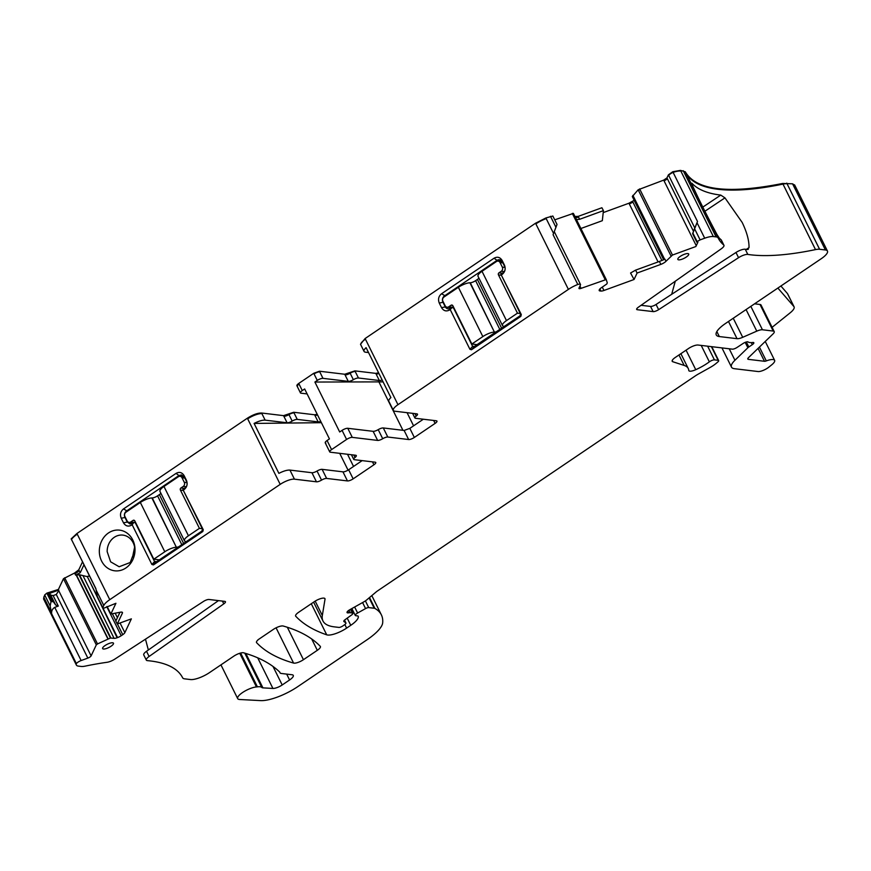 <?xml version="1.0" encoding="UTF-8"?>
<svg xmlns="http://www.w3.org/2000/svg" width="871" height="871" viewBox="0 0 871 871"><rect width="100%" height="100%" fill="white"/><g stroke="black" fill="none" stroke-linecap="round" stroke-linejoin="round"><path stroke-width="1.31" d="M222.41 601.088L223.782 603.864A4.551 1.35 153.6 0 0 225.447 601.698A4.551 1.35 153.6 0 0 224.838 601.382L208.996 599.477A4.551 1.35 153.6 0 0 203.487 601.436L114.863 659.086A7.589 2.254 153.6 0 1 107.035 662.298A240.984 71.64 153.6 0 0 85.238 666.119A15.166 4.507 153.6 0 1 81.155 666.446L78.423 666.119A15.166 4.507 153.6 0 1 76.376 665.052A15.166 4.507 153.6 0 1 76.376 663.615L51.661 613.826L50.17 605.966L51.008 601.567L53.381 601.73L55.635 604.986L58.313 606.053L54.731 607.359C52.347 608.883 51.324 611.039 51.661 613.826M145.479 639.172L148.353 649.995M279.711 672.064L280.037 672.728A15.166 4.507 153.6 0 0 279.918 672.368A15.166 4.507 153.6 0 0 279.635 671.977A552.116 164.129 153.6 0 0 243.64 652.804A7.589 2.254 153.6 0 0 233.766 656.19L209.465 672.63A15.166 4.507 153.6 0 1 190.477 679.543L184.674 678.847A15.166 4.507 153.6 0 1 182.627 677.79A240.984 71.64 153.6 0 0 147.428 660.632A7.589 2.254 153.6 0 1 146.317 660.098A7.589 2.254 153.6 0 1 149.093 656.484L223.782 603.864M218.458 600.62L146.513 651.29A7.589 2.254 153.6 0 0 143.737 654.905L146.317 660.098M82.495 561.926L78.782 569.797L74.568 573.031L63.463 578.703L58.411 589.427L46.827 593.14L44.693 594.937L43.55 598.889L76.376 665.052M606.216 279.504L573.706 214.016L572.312 213.428L573.39 213.384L554.729 219.84M580.892 228.507L602.329 220.69L603.429 210.63L601.905 207.744L578.159 216.389L574.392 216.531M794.722 185.229L792.566 183.825L782.67 183.454C728.526 194.222 696.071 190.335 685.281 171.783L680.512 170.389L672.793 171.729L668.416 174.831L666.957 177.913L663.691 180.123L638.16 189.78L632.324 196.541L663.669 259.776L634.447 200.983A5.313 1.579 153.6 0 0 634.469 200.972L634.121 200.341L628.949 203.226L603.211 212.611M317.218 414.269L314.605 414.77L293.723 412.266L283.543 415.641L261.605 413.017C257.696 412.952 252.949 414.683 247.364 418.2L76.931 533.509L71.182 538.855L95.952 589.025M378.58 372.799L375.793 373.376L354.9 370.872L344.731 374.247L319.439 371.22L313.745 373.289L298.731 383.447C296.761 384.884 296.358 385.755 297.501 386.06M545.888 217.968L553.564 233.439L557.026 224.457L552.835 216.019L545.888 217.968L535.545 223.226L365.112 338.536L360.507 344.263L364.045 351.394A11.377 3.386 153.6 0 0 365.58 352.2L368.531 352.548M58.411 589.427L58.727 590.07L49.44 593.467L50.725 595.089L53.131 595.601L56.256 594.468L87.84 658.106L81.134 660.545A4.551 1.35 153.6 0 0 76.376 663.615M44.693 594.937L50.17 605.966M257.947 639.826L258.099 639.837A7.589 2.254 153.6 0 0 256.51 642.537A7.589 2.254 153.6 0 0 256.629 642.7A530.885 157.814 153.6 0 0 293.581 663.081A7.589 2.254 153.6 0 0 303.446 659.695L317.316 650.31A7.589 2.254 153.6 0 0 320.386 646.489A7.589 2.254 153.6 0 0 320.267 646.326A530.885 157.814 153.6 0 0 283.195 626.02A7.589 2.254 153.6 0 0 273.342 629.406L257.947 639.826M56.256 594.468L58.771 590.756L91.107 655.896A3.038 0.904 153.6 0 1 87.84 658.106M58.727 590.07L58.771 590.756M280.037 672.728A7.589 2.254 153.6 0 0 280.103 672.902A7.589 2.254 153.6 0 0 281.126 673.435L292.046 674.753A9.102 2.7 153.6 0 1 293.277 675.384A9.102 2.7 153.6 0 1 289.586 679.968L282.204 684.965A7.589 2.254 153.6 0 1 272.917 688.449L262.922 687.861A7.589 2.254 153.6 0 1 261.823 687.491A15.166 4.507 153.6 0 0 257.413 686.849A15.166 4.507 153.6 0 1 256.455 686.947A12.14 3.604 153.6 0 0 243.706 691.792A12.14 3.604 153.6 0 0 237.685 698.607A12.14 3.604 153.6 0 0 239.688 699.5L260.636 700.611A30.333 9.015 153.6 0 0 297.686 686.696L366.952 639.826A37.921 11.269 153.6 0 0 382.674 622.852A144.096 42.831 153.6 0 0 381.356 614.828A144.096 42.831 153.6 0 0 374.922 608.448A7.589 2.254 153.6 0 0 374.247 608.252L368.716 607.588A3.038 0.904 153.6 0 0 365.57 608.579L357.622 613.021A3.789 1.132 153.6 0 0 355.281 615.427A3.789 1.132 153.6 0 0 355.782 615.688L357.643 615.917A3.789 1.132 153.6 0 1 358.155 616.178A3.789 1.132 153.6 0 0 358.155 616.178L358.166 616.189A18.204 5.411 153.6 0 1 350.763 625.313L346.625 628.111A15.166 4.507 153.6 0 1 326.723 634.828A530.885 157.814 153.6 0 1 295.737 616.243A7.589 2.254 153.6 0 1 295.617 616.08A7.589 2.254 153.6 0 1 298.688 612.259L314.453 601.589A7.589 2.254 153.6 0 1 324.97 598.66A7.589 2.254 153.6 0 1 325.025 599.161L322.324 615.514A83.42 24.802 153.6 0 0 322.978 620.99A83.42 24.802 153.6 0 0 334.203 626.848L338.895 627.414A3.038 0.904 153.6 0 0 342.695 626.031L344.393 624.877A3.789 1.132 153.6 0 0 345.929 622.972A3.789 1.132 153.6 0 0 345.809 622.83L343.936 621.546A3.789 1.132 153.6 0 1 343.816 621.404A3.789 1.132 153.6 0 1 345.101 619.662L351.568 614.991A3.789 1.132 153.6 0 0 352.864 613.249A3.789 1.132 153.6 0 0 352.352 612.977L350.316 612.738A7.589 2.254 153.6 0 0 348.661 612.825A4.551 1.35 153.6 0 1 347.061 612.563A4.551 1.35 153.6 0 1 349.87 609.678L363.719 601.926A7.589 2.254 153.6 0 0 366.713 599.901L376.185 591.921A7.589 2.254 153.6 0 1 377.557 590.897L695.2 375.989A15.166 4.507 153.6 0 1 698.444 373.997L710.159 367.442A15.166 4.507 153.6 0 0 716.136 363.403L717.813 361.988A3.789 1.132 153.6 0 0 718.662 360.583A3.789 1.132 153.6 0 0 718.161 360.322L714.427 359.875A3.789 1.132 153.6 0 0 709.353 361.846A24.268 7.218 153.6 0 1 695.755 369.696A7.589 2.254 153.6 0 1 688.819 370.643A7.589 2.254 153.6 0 1 688.754 370.382A53.087 15.776 153.6 0 0 688.253 368.52A53.087 15.776 153.6 0 0 684.16 365.428L672.782 361.737A7.589 2.254 153.6 0 1 672.194 361.302A7.589 2.254 153.6 0 1 675.265 357.48L688.547 348.498A7.589 2.254 153.6 0 1 698.041 345.036L732.337 349.151A3.789 1.132 153.6 0 0 736.964 347.496L743.115 343.457A3.789 1.132 153.6 0 1 748.222 342.009A7.589 2.254 153.6 0 0 749.169 342.434L750.737 342.619A7.589 2.254 153.6 0 0 752.457 342.521A3.789 1.132 153.6 0 1 753.829 342.739A3.789 1.132 153.6 0 1 752.294 344.644L748.831 346.985A3.789 1.132 153.6 0 0 747.873 347.747L734.939 360.256A22.755 6.761 153.6 0 0 731.488 367.127A22.755 6.761 153.6 0 0 734.558 368.716L758.075 371.536A7.589 2.254 153.6 0 0 768.69 367.257L771.695 364.84A11.377 3.386 153.6 0 0 774.624 360.344A11.377 3.386 153.6 0 0 766.295 360.91A3.038 0.904 153.6 0 1 764.477 361.28L748.407 359.353A4.551 1.35 153.6 0 1 747.797 359.026A4.551 1.35 153.6 0 1 748.483 357.654L773.078 333.887A7.589 2.254 153.6 0 0 774.221 331.59A7.589 2.254 153.6 0 0 773.208 331.056L762.452 329.771A7.589 2.254 153.6 0 0 756.779 331.143L742.713 337.306A7.589 2.254 153.6 0 1 737.029 338.677L719.326 336.554A22.755 6.761 153.6 0 1 716.267 334.954A22.755 6.761 153.6 0 1 725.489 323.5L821.299 258.676A15.166 4.507 153.6 0 0 827.45 251.044A15.166 4.507 153.6 0 0 825.403 249.977L819.6 249.28A15.166 4.507 153.6 0 0 815.506 249.607A240.984 71.64 153.6 0 1 747.819 254.43A7.589 2.254 -26.4 0 0 738.554 257.674L735.973 252.481A7.589 2.254 -26.4 0 1 745.249 249.237A240.984 71.64 153.6 0 0 747.296 249.531L749.027 247.614L746.36 249.4M748.32 249.313L747.296 249.531M691.574 183.378L691.857 184.14L691.879 183.182A240.984 71.64 153.6 0 0 720.774 195.104L724.955 197.869L742.19 222.464C746.872 232.176 749.147 240.548 749.027 247.614M691.857 184.14C697.802 197.412 706.131 214.124 716.844 234.288L719.163 237.914A240.984 71.64 153.6 0 0 721.188 239.863A7.589 2.254 -26.4 0 1 721.362 240.08L723.943 245.274A7.589 2.254 -26.4 0 1 721.166 248.888L638.334 307.234A4.551 1.35 -26.4 0 0 636.668 309.401A4.551 1.35 -26.4 0 0 637.289 309.717L653.13 311.611L650.55 306.429L641.089 305.296M685.281 171.783L718.118 237.935A240.984 71.64 153.6 0 0 723.768 245.045A7.589 2.254 -26.4 0 1 723.943 245.274M650.55 306.429A4.551 1.35 -26.4 0 0 656.059 304.469L735.973 252.481M656.059 304.469L658.639 309.662L738.554 257.674M692.902 233.145L697.094 241.572L692.902 233.145L697.508 221.506L694.078 229.748M694.633 228.855L700.11 239.884L704.704 238.208A15.166 4.507 153.6 0 1 713.349 236.553L716.082 236.879A15.166 4.507 153.6 0 1 718.118 237.935M697.094 241.572L700.11 239.884M696.865 242.04L697.878 242.269L695.864 246.526L672.477 255.051L665.988 261.278A5.313 1.579 -26.4 0 1 660.828 264.392L659.38 261.474L664.965 259.199L665.988 261.278M693.839 230.39L692.783 233.254M660.828 264.392L637.104 273.037L635.558 270.152L659.38 261.474M573.706 214.016L606.227 279.526L607.283 282.846L606.782 283.99L601.458 287.67A5.313 1.579 153.6 0 0 599.357 289.695L599.259 289.912A5.313 1.579 153.6 0 0 599.204 290.566A5.313 1.579 153.6 0 0 599.912 290.936L600.914 291.056A5.313 1.579 153.6 0 0 603.941 290.479L634.066 279.493L630.56 273.015L635.558 270.152M606.227 279.526L581.099 288.355A3.038 0.904 153.6 0 1 578.965 288.475A3.038 0.904 153.6 0 1 578.997 288.105L580.445 285.024A4.551 1.35 153.6 0 0 580.489 284.469A4.551 1.35 153.6 0 0 577.789 284.479A15.166 4.507 153.6 0 0 568.393 289.39L397.96 404.688A11.377 3.386 153.6 0 0 393.344 410.415A11.377 3.386 153.6 0 0 394.879 411.221L416.882 413.856A4.551 1.35 153.6 0 1 417.492 414.171A4.551 1.35 153.6 0 1 416.196 416.077L414.988 413.627M553.564 233.439L553.074 234.691L577.789 284.479M393.344 410.415L388.836 401.335A11.377 3.386 153.6 0 1 390.894 397.601L366.092 347.649A11.377 3.386 153.6 0 0 364.045 351.394M377.633 440.41L352.276 437.373L347.769 428.292L373.126 431.33L377.633 440.41A4.551 1.35 153.6 0 0 382.717 438.723A4.551 1.35 -26.4 0 1 387.802 437.035L408.63 439.528A4.551 1.35 -26.4 0 0 414.335 437.46L435.108 423.393A4.551 1.35 -26.4 0 0 436.959 421.107A4.551 1.35 -26.4 0 0 436.338 420.78L415.511 418.287A4.551 1.35 -26.4 0 1 414.901 417.971A4.551 1.35 -26.4 0 1 416.196 416.077M423.339 419.223L409.827 428.369L404.122 430.448L383.294 427.955A4.551 1.35 -26.4 0 0 378.21 429.643A4.551 1.35 153.6 0 1 373.126 431.33M352.276 437.373A4.551 1.35 153.6 0 0 346.582 439.452L331.579 449.599L327.071 440.519L329.445 438.908L304.654 388.967L302.281 390.578A4.551 1.35 153.6 0 0 300.43 392.875A4.551 1.35 153.6 0 0 301.05 393.191L307.115 393.921M347.769 428.292A4.551 1.35 153.6 0 0 342.074 430.372L346.582 439.452M331.579 449.599A4.551 1.35 -26.4 0 0 329.728 451.897A4.551 1.35 -26.4 0 0 330.349 452.212L355.695 455.25A4.551 1.35 -26.4 0 1 356.315 455.577A4.551 1.35 -26.4 0 1 355.009 457.471A4.551 1.35 153.6 0 0 353.713 459.365A4.551 1.35 153.6 0 0 354.323 459.681L375.161 462.185A4.551 1.35 153.6 0 1 375.771 462.501A4.551 1.35 153.6 0 1 373.92 464.787L353.147 478.854A4.551 1.35 153.6 0 1 347.453 480.923L326.625 478.429A4.551 1.35 153.6 0 0 321.541 480.117A4.551 1.35 -26.4 0 1 316.445 481.805L294.442 479.17L289.934 470.09C287.19 469.926 283.51 471.015 278.883 473.367L254.092 423.426C258.709 421.074 262.4 419.985 265.143 420.149L261.921 413.66A11.377 3.386 -26.4 0 0 247.691 418.853L280.201 484.363A11.377 3.386 -26.4 0 1 294.442 479.17M321.541 480.117L317.033 471.037A4.551 1.35 153.6 0 1 322.118 469.349L342.945 471.842A4.551 1.35 153.6 0 0 348.64 469.774L353.147 478.854M317.033 471.037A4.551 1.35 -26.4 0 1 311.938 472.724L289.934 470.09M107.133 606.488L110.867 614.001L115.93 603.287L103.758 608.23L102.789 607.555L97.323 596.537L95.897 588.644L71.498 539.508A4.551 1.35 153.6 0 0 71.531 539.835M110.867 614.001L120.122 612.259A5.313 1.579 -26.4 0 1 122.452 612.476A5.313 1.579 -26.4 0 1 122.397 613.119L121.907 612.128M122.397 613.119L117.269 623.995L115.799 621.121L119.958 612.291M89.506 576.047L87.242 576.439L117.585 637.583A5.313 1.579 153.6 0 0 121.2 635.732L122.757 634.687A5.313 1.579 153.6 0 0 124.847 632.662L131.369 618.856L117.269 623.995M117.585 637.583L117.117 637.746A5.313 1.579 153.6 0 1 114.09 638.334L110.421 638.029L97.508 643.941L96.311 644.867L91.107 655.896M87.242 576.439L117.117 637.746M83.943 564.843L80.23 572.715L75.603 575.11L79.49 574.751L86.708 576.493M724.955 197.869L704.9 211.25M354.9 370.872L358.449 378.003L379.331 380.507A4.551 1.35 153.6 0 0 382.119 379.941M358.449 378.003A4.551 1.35 153.6 0 0 353.354 379.691A4.551 1.35 153.6 0 1 348.269 381.378L322.978 378.352A4.551 1.35 153.6 0 0 317.284 380.431L314.899 382.042L339.69 431.983L342.074 430.372M383.088 381.879L314.899 382.042M378.624 381.346L402.935 430.307M407.062 412.68L413.583 425.832M474.717 346.506L472.539 346.244L474.194 346.843L471.483 349.75L469.926 349.304L450.198 309.564L452.365 307.245L450.59 308.236A4.551 3.952 96.8 0 1 448.119 308.867A4.551 3.952 96.8 0 1 445.19 306.69L442.936 302.15A4.551 3.952 96.8 0 1 444.471 295.911L496.993 260.375A4.551 3.952 96.8 0 1 499.475 259.754A4.551 3.952 96.8 0 1 502.393 261.931L504.647 266.472A4.551 3.952 96.8 0 1 503.111 272.699L500.956 274.365L520.531 313.995L520.085 315.803L473.574 346.974M471.483 349.75L520.858 316.347L520.085 315.803M520.531 313.995L521.294 314.551L520.858 316.347M521.294 314.551L500.956 274.365M283.543 415.641L287.092 422.773A4.551 1.35 153.6 0 0 292.177 421.085A4.551 1.35 153.6 0 1 297.261 419.397L318.155 421.902A4.551 1.35 153.6 0 0 320.757 421.401M287.092 422.773L265.143 420.149M321.399 422.696L254.092 423.426M348.052 470.144L339.701 453.334M183.531 489.981L184.108 489.589C187.091 487.107 187.853 483.993 186.405 480.237L184.151 475.697C182.083 472.354 179.382 471.581 176.062 473.378L123.53 508.914C120.546 511.397 119.784 514.511 121.232 518.267L123.486 522.807C125.555 526.149 128.255 526.922 131.575 525.126L132.152 524.734L151.881 564.473L153.438 564.92L202.812 531.517L203.259 529.72L182.91 489.546L185.077 487.88C187.069 486.225 187.581 484.145 186.601 481.641L184.347 477.101L181.44 474.924L178.958 475.555L126.426 511.092C124.433 512.747 123.922 514.815 124.901 517.33L127.155 521.871L130.062 524.048L134.33 522.415L135.952 523.199M135.495 523.144L154.494 561.414L156.149 562.024L201.898 531.081L202.486 529.176L182.91 489.546M132.152 524.734L133.699 522.633M772.109 327.322L790.171 312.82A15.166 4.507 153.6 0 0 794.08 306.821A15.166 4.507 153.6 0 0 793.884 306.538L777.868 288.061M774.221 331.59L761.025 305.002A7.589 2.254 153.6 0 0 760.002 304.469L754.58 303.816M133.339 557.81L133.045 554.707L134.624 547.151M107.155 551.604A15.928 13.849 96.8 0 1 122.931 535.121A15.928 13.849 96.8 0 1 134.918 550.265L130.204 562.514L119.142 566.749L110.617 561.817L107.155 551.604M603.429 210.63L579.607 219.307L576.45 219.546M780.906 286.015L787.449 293.56L793.884 306.538M794.08 306.821L787.645 293.854A15.166 4.507 153.6 0 0 787.449 293.56M155.528 562.154L153.438 564.92M135.016 549.612A20.479 17.801 -83.2 0 0 117.019 530.047A20.479 17.801 -83.2 0 0 99.327 551.332A20.479 17.801 -83.2 0 0 117.335 570.897A20.479 17.801 -83.2 0 0 135.016 549.612M353.55 466.442L347.518 454.27M472.539 346.244L453.541 307.975L451.744 307.463M450.198 309.564L449.621 309.956C446.29 311.742 443.6 310.969 441.532 307.626L439.278 303.086C437.819 299.341 438.581 296.216 441.575 293.734L494.097 258.197C497.428 256.412 500.128 257.185 502.186 260.527L504.44 265.067C505.899 268.823 505.136 271.937 502.142 274.419L501.565 274.811M672.793 171.729L697.508 221.506M675.286 281.202L671.683 294.311M362.162 460.617L348.64 469.774M325.841 443.132C324.687 442.827 325.101 441.956 327.071 440.519M103.431 649.015A6.064 1.807 153.6 0 0 109.996 646.892A6.064 1.807 153.6 0 0 113.48 643.19A6.064 1.807 153.6 0 0 112.664 642.776A6.064 1.807 153.6 0 0 106.131 644.878A6.064 1.807 153.6 0 0 102.615 648.579A6.064 1.807 153.6 0 0 103.431 649.015M678.661 259.841A6.064 1.807 153.6 0 0 685.227 257.718A6.064 1.807 153.6 0 0 688.711 254.016A6.064 1.807 153.6 0 0 687.894 253.592A6.064 1.807 153.6 0 0 681.362 255.704A6.064 1.807 153.6 0 0 677.834 259.406A6.064 1.807 153.6 0 0 678.661 259.841M76.931 533.509L109.768 599.673A15.166 4.507 153.6 0 0 103.791 605.454L102.789 607.555M637.104 273.037L634.066 279.493M658.639 309.662A4.551 1.35 -26.4 0 1 653.13 311.611M46.827 593.14L51.008 601.567M49.114 592.813L49.44 593.467M71.182 538.855L71.498 539.508A15.166 4.507 153.6 0 1 77.247 534.163M109.768 599.673L280.201 484.363M550.483 216.291L555.959 227.32M160.895 493.313A4.551 1.35 153.6 0 1 159.371 494.619L157.564 495.849A4.551 1.35 153.6 0 1 152.24 497.94L151.881 497.951A9.864 2.929 153.6 0 0 140.329 502.469L125.881 512.246A3.038 2.635 -83.2 0 0 124.858 516.405L127.122 520.945A3.038 2.635 -83.2 0 0 130.715 521.979L133.023 520.412L134.602 520.597M152.24 497.94L176.345 547.238A9.864 2.929 153.6 0 0 164.793 551.768L153.819 559.193L159.36 559.857M153.819 559.193L134.82 520.923A1.513 1.317 -83.2 0 0 133.023 520.412M184.837 478.081L182.006 477.744A3.038 2.635 -83.2 0 0 178.413 476.709L163.966 486.475A9.864 2.929 153.6 0 0 159.97 491.44L184.445 540.739A9.864 2.929 153.6 0 0 185.142 541.294L185.371 541.37A4.551 1.35 153.6 0 1 185.686 541.631A4.551 1.35 153.6 0 1 185.697 542.045M202.246 528.686L199.415 528.349L188.441 535.774A9.864 2.929 153.6 0 0 184.445 540.739M176.704 547.228A4.551 1.35 153.6 0 0 178.62 546.825M186.176 486.791L183.237 486.443A3.038 2.635 -83.2 0 0 184.26 482.284L182.006 477.744M199.415 528.349L180.417 490.079A1.513 1.317 -83.2 0 1 180.928 488L183.237 486.443M478.941 278.132A4.551 1.35 153.6 0 1 477.417 279.449L475.61 280.669A4.551 1.35 153.6 0 1 470.275 282.759L469.915 282.77A9.864 2.929 153.6 0 0 458.375 287.299L443.927 297.065A3.038 2.635 -83.2 0 0 442.904 301.224L445.157 305.765A3.038 2.635 -83.2 0 0 448.75 306.799L451.069 305.242A1.513 1.317 -83.2 0 1 452.866 305.754L471.864 344.023L477.395 344.687M470.275 282.759L494.39 332.069A9.864 2.929 153.6 0 0 482.839 336.587L471.864 344.023M502.872 262.9L500.052 262.563A3.038 2.635 -83.2 0 0 496.448 261.529L482.011 271.306A9.864 2.929 153.6 0 0 478.016 276.27L502.48 325.558A9.864 2.929 153.6 0 0 503.177 326.113L503.405 326.2A4.551 1.35 153.6 0 1 503.732 326.451A4.551 1.35 153.6 0 1 503.732 326.865M520.292 313.506L517.461 313.168L506.476 320.604A9.864 2.929 153.6 0 0 502.48 325.558M494.75 332.058A4.551 1.35 153.6 0 0 496.666 331.655M504.222 271.61L501.282 271.262A3.038 2.635 -83.2 0 0 502.306 267.103L500.052 262.563M517.461 313.168L498.462 274.898A1.513 1.317 -83.2 0 1 498.974 272.83L501.282 271.262M146.513 651.29L149.093 656.484M43.702 597.038L51.378 612.509M44.029 597.691A15.166 4.507 153.6 0 0 43.855 599.542M54.731 607.359L81.134 660.545M287.343 627.272L303.446 659.695M311.676 638.955L317.316 650.31M53.131 595.601L58.313 606.053M276.074 627.828L293.581 663.081M286.679 674.11L289.586 679.968M273.004 666.457L282.204 684.965M257.729 657.845L272.917 688.449M245.851 653.468L262.922 687.861M244.773 653.141L261.823 687.491M240.625 653.021L257.413 686.849M683.234 170.716L683.561 171.369A15.166 4.507 153.6 0 1 685.597 172.425A240.984 71.64 153.6 0 0 782.985 184.097L815.506 249.607M745.249 249.237L747.819 254.43M721.188 239.863L723.768 245.045M697.029 222.736L704.704 238.208M639.641 188.887L639.956 189.54L638.476 190.433L670.997 255.943M639.956 189.54L672.477 255.051M602.275 287.114L603.941 290.479M599.879 288.976L600.914 291.056M599.335 289.76L599.912 290.936M572.639 214.081L605.16 279.591M579.955 286.058L581.099 288.355M365.112 338.536L397.96 404.688M365.439 339.189A11.377 3.386 153.6 0 0 360.823 344.916M435.108 423.393L433.649 420.464M414.335 437.46L409.827 428.369M387.802 437.035L383.294 427.955M408.63 439.528L404.122 430.448M382.717 438.723L378.21 429.643M355.009 457.471L353.8 455.021M372.472 461.859L373.92 464.787M342.945 471.842L347.453 480.923M316.445 481.805L311.938 472.724M115.277 613.38L117.422 617.691M120.046 622.983L124.847 632.662M112.501 614.022L115.908 620.892M117.422 623.941L122.757 634.687M106.752 606.63L121.2 635.732M83.257 576.21L114.09 638.334M79.49 574.751L110.857 637.942M78.989 574.718L110.421 638.029M76.398 574.958L108.124 638.868M76.158 574.991L107.906 638.955M64.672 577.778L64.998 578.431L63.79 579.357L96.311 644.867M64.998 578.431L97.508 643.941M720.774 195.104L702.832 207.091M632.651 197.194L663.713 259.765M632.324 196.639L632.716 197.336M628.949 203.226L629.276 203.879A5.313 1.579 153.6 0 0 632.89 202.039L661.916 260.505M629.276 203.879L658.095 261.942M355.226 371.514A4.551 1.35 153.6 0 0 350.142 373.202L353.354 379.691M472.637 346.397L469.926 349.304M494.097 258.197L496.993 260.375L501.729 260.941M441.532 307.626L446.017 306.788M439.278 303.086L443.393 302.204M441.575 293.734L445.462 296.031M302.281 390.578L299.058 384.089A4.551 1.35 -26.4 0 0 297.218 386.386L300.43 392.875M314.605 414.77L318.155 421.902M314.932 415.413A4.551 1.35 153.6 0 0 317.534 414.912M283.87 416.294A4.551 1.35 153.6 0 0 288.954 414.596L292.177 421.085M203.259 529.72L202.486 529.176M184.108 489.589L185.077 487.88M186.405 480.237L186.601 481.641M184.151 475.697L184.347 477.101M176.062 473.378L178.958 475.555L183.683 476.121M123.53 508.914L127.416 511.212M121.232 518.267L125.348 517.385M123.486 522.807L127.972 521.969M131.575 525.126L132.544 523.417M154.494 561.414L156.671 561.675M575.502 217.619A5.313 1.579 153.6 0 0 578.486 217.042L579.607 219.307M663.691 180.123L664.018 180.776A3.038 0.904 153.6 0 0 667.284 178.566L693.49 231.348M664.018 180.776L696.256 245.709M74.568 573.031L74.895 573.684A5.313 1.579 153.6 0 0 79.109 570.451L80.23 572.715M74.895 573.684L75.603 575.11M202.812 531.517L202.039 530.972M151.881 564.473L154.592 561.577M297.261 419.397L294.039 412.908A4.551 1.35 -26.4 0 0 288.954 414.596L288.628 413.954M502.186 260.527L502.393 261.931M504.44 265.067L504.647 266.472M502.142 274.419L503.111 272.699M449.621 309.956L450.59 308.236M319.439 371.22L319.755 371.863A4.551 1.35 153.6 0 0 314.061 373.942L317.284 380.431M319.755 371.863L322.978 378.352M348.269 381.378L345.047 374.9A4.551 1.35 -26.4 0 0 350.142 373.202L349.815 372.559M379.331 380.507L376.12 374.018A4.551 1.35 -26.4 0 0 378.907 373.452M632.901 195.387L664.551 259.395M633.228 196.029L664.649 259.34M680.512 170.389L680.828 171.043A15.166 4.507 153.6 0 0 673.12 172.371A4.551 1.35 153.6 0 0 668.732 175.485L694.818 228.028M96.104 589.983L103.791 605.454M322.118 469.349L326.625 478.429M546.215 218.61A15.166 4.507 153.6 0 0 535.872 223.88L568.393 289.39M680.828 171.043L713.349 236.553M683.561 171.369L716.082 236.879M637.289 309.717L636.788 308.715M786.753 183.128L819.6 249.28M787.079 183.77A15.166 4.507 153.6 0 0 782.985 184.097L782.67 183.454M794.602 184.892L794.929 185.534A15.166 4.507 153.6 0 0 792.893 184.467L825.403 249.977M716.844 331.546L719.326 336.554M728.494 321.475L737.029 338.677M733.251 318.253L742.713 337.306M746.077 309.575L756.779 331.143M750.835 306.352L762.452 329.771M760.002 304.469L773.208 331.056M747.906 358.351L748.407 359.353M758.075 348.378L764.477 361.28M759.425 347.083L766.295 360.91M729.234 348.781L734.939 360.256M745.195 342.368L747.873 347.747M746.338 341.976L748.831 346.985M751.303 342.641L752.294 344.644M672.194 360.561L672.782 361.737M678.966 354.976L684.16 365.428M686.065 350.175L695.755 369.696M701.199 345.417L709.353 361.846M707.633 346.19L714.427 359.875M711.367 346.636L718.161 360.322M347.812 611.126L348.661 612.825M349.042 610.179L350.316 612.738M350.523 609.308L352.352 612.977M344.481 620.163L345.809 622.83M315.182 601.121L322.324 615.514M324.611 598.323L325.025 599.161M311.285 603.734L326.723 634.828M344.862 624.551L346.625 628.111M347.202 618.149L350.763 625.313M354.639 607.011L357.622 613.021M362.586 602.569L365.57 608.579M365.395 600.892L368.716 607.588M369.097 597.887L374.247 608.252M369.511 597.539L374.922 608.448M239.743 653.283L256.455 686.947M50.725 595.089L55.635 604.986M48.874 592.65L49.201 593.293L48.177 593.412L52.042 601.197M49.201 593.293L53.381 601.73M578.159 216.389L578.486 217.042M632.575 201.386L632.89 202.039M632.825 195.485L633.152 196.138M638.16 189.78L638.476 190.433M666.957 177.913L667.284 178.566M668.416 174.831L668.732 175.485M792.566 183.825L792.893 184.467M47.861 592.759L48.177 593.412M63.463 578.703L63.79 579.357M78.782 569.797L79.109 570.451M247.364 418.2L247.691 418.853M261.605 413.017L261.921 413.66M293.723 412.266L294.039 412.908M298.731 383.447L299.058 384.089M313.745 373.289L314.061 373.942M344.731 374.247L345.047 374.9M375.793 373.376L376.12 374.018M535.545 223.226L535.872 223.88M134.21 522.393L130.715 521.979M164.793 551.768L140.329 502.469M151.881 497.951L176.345 547.238M157.564 495.849L181.81 544.669M159.371 494.619L183.607 543.45M163.966 486.475L188.441 535.774M183.258 490.417L180.417 490.079M186.96 482.599L184.26 482.284M184.293 488.402L180.928 488M452.245 307.213L448.75 306.799M482.839 336.587L458.375 287.299M452.637 305.427L451.069 305.242M469.915 282.77L494.39 332.069M475.61 280.669L499.845 329.499M477.417 279.449L501.652 328.28M482.011 271.306L506.476 320.604M501.304 275.247L498.462 274.898M504.995 267.43L502.306 267.103M502.338 273.233L498.974 272.83M279.645 671.998L280.103 672.902M692.619 233.711L696.854 242.225M554.272 231.642L580.489 284.469M414.901 417.971L412.604 413.344M107.046 606.521L110.846 614.186M134.265 522.393L135.626 522.556M453.671 307.387L452.31 307.223M351.416 454.738L353.713 459.365M329.728 451.897L325.221 442.816M794.929 185.534L827.45 251.044M765.25 341.454L774.624 360.344M721.95 347.899L731.488 367.127M680.882 353.68L688.253 368.52M711.77 346.68L718.662 360.583M350.817 609.145L352.864 613.249M344.524 620.13L345.929 622.972M313.625 602.155L322.978 620.99M351.862 608.557L355.281 615.427M371.808 595.612L381.356 614.828M220.94 664.867L237.685 698.607M296.891 385.733L297.218 386.386M133.307 522.905L129.06 522.393M184.173 476.785L180.057 476.295M451.352 307.724L447.106 307.213M502.219 261.605L498.103 261.115"/></g></svg>
